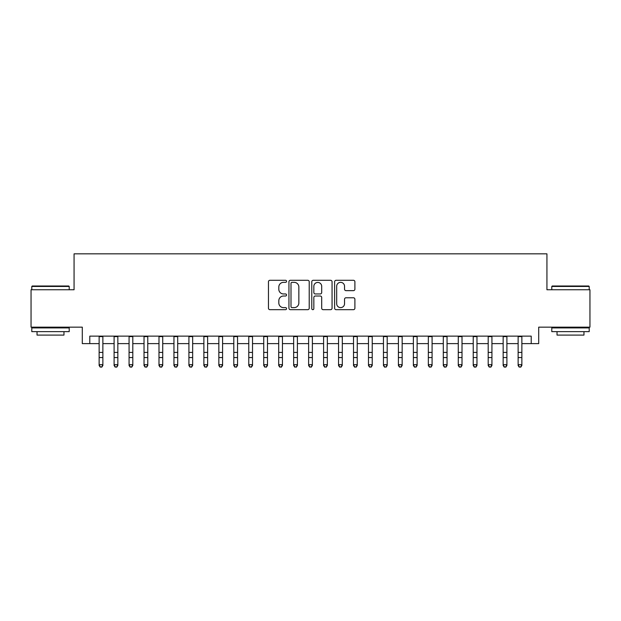 <?xml version="1.0" encoding="UTF-8"?>
<svg xmlns="http://www.w3.org/2000/svg" width="621" height="621" viewBox="0 0 621 621"><rect width="100%" height="100%" fill="white"/><g stroke="black" fill="none" stroke-linecap="round" stroke-linejoin="round"><path stroke-width="0.93" d="M286.56 281.329A1.025 1.025 0 0 0 285.528 280.296L269.925 280.296A1.467 1.467 0 0 0 268.458 281.771L268.458 308.21A1.467 1.467 0 0 0 269.925 309.677L285.528 309.677A1.025 1.025 0 0 0 286.56 308.645A1.025 1.025 0 0 0 285.528 307.62L283.51 307.62A4.696 4.696 0 0 1 278.813 302.916L278.813 300.719A4.696 4.696 0 0 1 283.51 296.015L285.528 296.015A1.025 1.025 0 0 0 286.56 294.991A1.025 1.025 0 0 0 285.528 293.958L283.51 293.958A4.696 4.696 0 0 1 278.813 289.262L278.813 287.057A4.696 4.696 0 0 1 283.51 282.353L285.528 282.353A1.025 1.025 0 0 0 286.56 281.329M353.427 290.651A1.467 1.467 0 0 0 354.894 289.184L354.894 281.771A1.467 1.467 0 0 0 353.427 280.296L336.093 280.296A1.467 1.467 0 0 0 334.626 281.771L334.626 308.21A1.467 1.467 0 0 0 336.093 309.677L353.427 309.677A1.467 1.467 0 0 0 354.894 308.21L354.894 299.244A1.467 1.467 0 0 0 353.427 297.777L346.006 297.777A1.467 1.467 0 0 0 344.539 299.244L344.539 303.692A3.928 3.928 0 0 1 340.611 307.62A3.928 3.928 0 0 1 336.683 303.692L336.683 286.281A3.928 3.928 0 0 1 340.611 282.353A3.928 3.928 0 0 1 344.539 286.281L344.539 289.184A1.467 1.467 0 0 0 346.006 290.651L353.427 290.651M89.781 343.623L89.781 336.14L531.219 336.14L531.219 343.623L538.702 343.623L538.702 327.158L589.95 327.158L589.95 289.751L546.93 289.751L546.93 253.834L74.07 253.834L74.07 289.751L31.05 289.751L31.05 327.158L82.298 327.158L82.298 343.623L99.135 343.623M309.211 281.771A1.467 1.467 0 0 0 307.744 280.296L290.411 280.296A1.467 1.467 0 0 0 288.944 281.771L288.944 308.21A1.467 1.467 0 0 0 290.411 309.677L307.744 309.677A1.467 1.467 0 0 0 309.211 308.21L309.211 281.771M313.256 280.296L330.589 280.296A1.467 1.467 0 0 1 332.056 281.771L332.056 308.21A1.467 1.467 0 0 1 330.589 309.677L323.168 309.677A1.467 1.467 0 0 1 321.701 308.21L321.701 297.482A1.467 1.467 0 0 0 320.234 296.015L315.313 296.015A1.467 1.467 0 0 0 313.838 297.482L313.838 308.645A1.025 1.025 0 0 1 312.813 309.677A1.025 1.025 0 0 1 311.789 308.645L311.789 281.771A1.467 1.467 0 0 1 313.256 280.296M102.876 343.623L114.101 343.623M117.843 343.623L129.067 343.623M132.801 343.623L144.025 343.623M147.767 343.623L158.992 343.623M162.733 343.623L173.958 343.623M177.699 343.623L188.916 343.623M192.657 343.623L203.882 343.623M207.624 343.623L218.848 343.623M222.59 343.623L233.806 343.623M237.548 343.623L248.773 343.623M252.514 343.623L263.739 343.623M267.48 343.623L278.705 343.623M282.446 343.623L293.663 343.623M297.405 343.623L308.629 343.623M312.371 343.623L323.595 343.623M327.337 343.623L338.554 343.623M342.295 343.623L353.52 343.623M357.261 343.623L368.486 343.623M372.227 343.623L383.452 343.623M387.194 343.623L398.41 343.623M402.152 343.623L413.376 343.623M417.118 343.623L428.343 343.623M432.084 343.623L443.301 343.623M447.042 343.623L458.267 343.623M462.008 343.623L473.233 343.623M476.975 343.623L488.199 343.623M491.933 343.623L503.157 343.623M506.899 343.623L518.124 343.623M521.865 343.623L531.219 343.623M292.033 282.353A1.025 1.025 0 0 0 291.001 283.386L291.001 306.588A1.025 1.025 0 0 0 292.033 307.62L294.16 307.62A4.696 4.696 0 0 0 298.856 302.916L298.856 287.057A4.696 4.696 0 0 0 294.16 282.353L292.033 282.353M321.701 286.359A3.928 3.928 0 0 0 317.773 282.431A3.928 3.928 0 0 0 313.838 286.359L313.838 292.491A1.467 1.467 0 0 0 315.313 293.958L320.234 293.958A1.467 1.467 0 0 0 321.701 292.491L321.701 286.359M102.876 336.14L102.876 365.513L101.751 367.166L100.26 366.832L101.751 367.166M99.135 336.14L99.135 364.682L102.876 364.682L101.751 366.832M100.26 367.166L99.135 365.513L99.135 364.682L100.26 366.832M32.245 286.009L68.76 286.009L69.21 286.46L31.795 286.46L32.245 286.009M50.503 331.645L31.795 331.645L31.795 327.911L69.21 327.911L69.21 331.645L50.503 331.645M63.971 331.645L63.971 335.092L37.035 335.092L37.035 331.645M552.24 286.009L588.755 286.009L589.205 286.46L551.79 286.46L552.24 286.009M570.497 331.645L551.79 331.645L551.79 327.911L589.205 327.911L589.205 331.645L570.497 331.645M583.965 331.645L583.965 335.092L557.029 335.092L557.029 331.645M117.843 336.14L117.843 365.513L116.717 367.166L115.219 366.832L116.717 367.166M114.101 336.14L114.101 364.682L117.843 364.682L116.717 366.832M115.219 367.166L114.101 365.513L114.101 364.682L115.219 366.832M132.801 336.14L132.801 365.513L131.683 367.166L130.185 366.832L131.683 367.166M129.067 336.14L129.067 364.682L132.801 364.682L131.683 366.832M130.185 367.166L129.067 365.513L129.067 364.682L130.185 366.832M147.767 336.14L147.767 365.513L146.649 367.166L145.151 366.832L146.649 367.166M144.025 336.14L144.025 364.682L147.767 364.682L146.649 366.832M145.151 367.166L144.025 365.513L144.025 364.682L145.151 366.832M162.733 336.14L162.733 365.513L161.607 367.166L160.117 366.832L161.607 367.166M158.992 336.14L158.992 364.682L162.733 364.682L161.607 366.832M160.117 367.166L158.992 365.513L158.992 364.682L160.117 366.832M177.699 336.14L177.699 365.513L176.574 367.166L175.075 366.832L176.574 367.166M173.958 336.14L173.958 364.682L177.699 364.682L176.574 366.832M175.075 367.166L173.958 365.513L173.958 364.682L175.075 366.832M192.657 336.14L192.657 365.513L191.54 367.166L190.042 366.832L191.54 367.166M188.916 336.14L188.916 364.682L192.657 364.682L191.54 366.832M190.042 367.166L188.916 365.513L188.916 364.682L190.042 366.832M207.624 336.14L207.624 365.513L206.498 367.166L205.008 366.832L206.498 367.166M203.882 336.14L203.882 364.682L207.624 364.682L206.498 366.832M205.008 367.166L203.882 365.513L203.882 364.682L205.008 366.832M222.59 336.14L222.59 365.513L221.464 367.166L219.966 366.832L221.464 367.166M218.848 336.14L218.848 364.682L222.59 364.682L221.464 366.832M219.966 367.166L218.848 365.513L218.848 364.682L219.966 366.832M237.548 336.14L237.548 365.513L236.43 367.166L234.932 366.832L236.43 367.166M233.806 336.14L233.806 364.682L237.548 364.682L236.43 366.832M234.932 367.166L233.806 365.513L233.806 364.682L234.932 366.832M252.514 336.14L252.514 365.513L251.396 367.166L249.898 366.832L251.396 367.166M248.773 336.14L248.773 364.682L252.514 364.682L251.396 366.832M249.898 367.166L248.773 365.513L248.773 364.682L249.898 366.832M267.48 336.14L267.48 365.513L266.355 367.166L264.856 366.832L266.355 367.166M263.739 336.14L263.739 364.682L267.48 364.682L266.355 366.832M264.856 367.166L263.739 365.513L263.739 364.682L264.856 366.832M282.446 336.14L282.446 365.513L281.321 367.166L279.823 366.832L281.321 367.166M278.705 336.14L278.705 364.682L282.446 364.682L281.321 366.832M279.823 367.166L278.705 365.513L278.705 364.682L279.823 366.832M297.405 336.14L297.405 365.513L296.287 367.166L294.789 366.832L296.287 367.166M293.663 336.14L293.663 364.682L297.405 364.682L296.287 366.832M294.789 367.166L293.663 365.513L293.663 364.682L294.789 366.832M312.371 336.14L312.371 365.513L311.245 367.166L309.755 366.832L311.245 367.166M308.629 336.14L308.629 364.682L312.371 364.682L311.245 366.832M309.755 367.166L308.629 365.513L308.629 364.682L309.755 366.832M327.337 336.14L327.337 365.513L326.211 367.166L324.713 366.832L326.211 367.166M323.595 336.14L323.595 364.682L327.337 364.682L326.211 366.832M324.713 367.166L323.595 365.513L323.595 364.682L324.713 366.832M342.295 336.14L342.295 365.513L341.177 367.166L339.679 366.832L341.177 367.166M338.554 336.14L338.554 364.682L342.295 364.682L341.177 366.832M339.679 367.166L338.554 365.513L338.554 364.682L339.679 366.832M357.261 336.14L357.261 365.513L356.144 367.166L354.645 366.832L356.144 367.166M353.52 336.14L353.52 364.682L357.261 364.682L356.144 366.832M354.645 367.166L353.52 365.513L353.52 364.682L354.645 366.832M372.227 336.14L372.227 365.513L371.102 367.166L369.604 366.832L371.102 367.166M368.486 336.14L368.486 364.682L372.227 364.682L371.102 366.832M369.604 367.166L368.486 365.513L368.486 364.682L369.604 366.832M387.194 336.14L387.194 365.513L386.068 367.166L384.57 366.832L386.068 367.166M383.452 336.14L383.452 364.682L387.194 364.682L386.068 366.832M384.57 367.166L383.452 365.513L383.452 364.682L384.57 366.832M402.152 336.14L402.152 365.513L401.034 367.166L399.536 366.832L401.034 367.166M398.41 336.14L398.41 364.682L402.152 364.682L401.034 366.832M399.536 367.166L398.41 365.513L398.41 364.682L399.536 366.832M417.118 336.14L417.118 365.513L415.992 367.166L414.502 366.832L415.992 367.166M413.376 336.14L413.376 364.682L417.118 364.682L415.992 366.832M414.502 367.166L413.376 365.513L413.376 364.682L414.502 366.832M432.084 336.14L432.084 365.513L430.958 367.166L429.46 366.832L430.958 367.166M428.343 336.14L428.343 364.682L432.084 364.682L430.958 366.832M429.46 367.166L428.343 365.513L428.343 364.682L429.46 366.832M447.042 336.14L447.042 365.513L445.925 367.166L444.426 366.832L445.925 367.166M443.301 336.14L443.301 364.682L447.042 364.682L445.925 366.832M444.426 367.166L443.301 365.513L443.301 364.682L444.426 366.832M462.008 336.14L462.008 365.513L460.883 367.166L459.393 366.832L460.883 367.166M458.267 336.14L458.267 364.682L462.008 364.682L460.883 366.832M459.393 367.166L458.267 365.513L458.267 364.682L459.393 366.832M476.975 336.14L476.975 365.513L475.849 367.166L474.351 366.832L475.849 367.166M473.233 336.14L473.233 364.682L476.975 364.682L475.849 366.832M474.351 367.166L473.233 365.513L473.233 364.682L474.351 366.832M491.933 336.14L491.933 365.513L490.815 367.166L489.317 366.832L490.815 367.166M488.199 336.14L488.199 364.682L491.933 364.682L490.815 366.832M489.317 367.166L488.199 365.513L488.199 364.682L489.317 366.832M506.899 336.14L506.899 365.513L505.781 367.166L504.283 366.832L505.781 367.166M503.157 336.14L503.157 364.682L506.899 364.682L505.781 366.832M504.283 367.166L503.157 365.513L503.157 364.682L504.283 366.832M521.865 336.14L521.865 365.513L520.74 367.166L519.249 366.832L520.74 367.166M518.124 336.14L518.124 364.682L521.865 364.682L520.74 366.832M519.249 367.166L518.124 365.513L518.124 364.682L519.249 366.832M102.876 352.418L99.135 352.418M102.876 357.556L99.135 357.556M102.876 336.621L99.135 336.621M117.843 352.418L114.101 352.418M117.843 357.556L114.101 357.556M117.843 336.621L114.101 336.621M132.801 352.418L129.067 352.418M132.801 357.556L129.067 357.556M132.801 336.621L129.067 336.621M147.767 352.418L144.025 352.418M147.767 357.556L144.025 357.556M147.767 336.621L144.025 336.621M162.733 352.418L158.992 352.418M162.733 357.556L158.992 357.556M162.733 336.621L158.992 336.621M177.699 352.418L173.958 352.418M177.699 357.556L173.958 357.556M177.699 336.621L173.958 336.621M192.657 352.418L188.916 352.418M192.657 357.556L188.916 357.556M192.657 336.621L188.916 336.621M207.624 352.418L203.882 352.418M207.624 357.556L203.882 357.556M207.624 336.621L203.882 336.621M222.59 352.418L218.848 352.418M222.59 357.556L218.848 357.556M222.59 336.621L218.848 336.621M237.548 352.418L233.806 352.418M237.548 357.556L233.806 357.556M237.548 336.621L233.806 336.621M252.514 352.418L248.773 352.418M252.514 357.556L248.773 357.556M252.514 336.621L248.773 336.621M267.48 352.418L263.739 352.418M267.48 357.556L263.739 357.556M267.48 336.621L263.739 336.621M282.446 352.418L278.705 352.418M282.446 357.556L278.705 357.556M282.446 336.621L278.705 336.621M297.405 352.418L293.663 352.418M297.405 357.556L293.663 357.556M297.405 336.621L293.663 336.621M312.371 352.418L308.629 352.418M312.371 357.556L308.629 357.556M312.371 336.621L308.629 336.621M327.337 352.418L323.595 352.418M327.337 357.556L323.595 357.556M327.337 336.621L323.595 336.621M342.295 352.418L338.554 352.418M342.295 357.556L338.554 357.556M342.295 336.621L338.554 336.621M357.261 352.418L353.52 352.418M357.261 357.556L353.52 357.556M357.261 336.621L353.52 336.621M372.227 352.418L368.486 352.418M372.227 357.556L368.486 357.556M372.227 336.621L368.486 336.621M387.194 352.418L383.452 352.418M387.194 357.556L383.452 357.556M387.194 336.621L383.452 336.621M402.152 352.418L398.41 352.418M402.152 357.556L398.41 357.556M402.152 336.621L398.41 336.621M417.118 352.418L413.376 352.418M417.118 357.556L413.376 357.556M417.118 336.621L413.376 336.621M432.084 352.418L428.343 352.418M432.084 357.556L428.343 357.556M432.084 336.621L428.343 336.621M447.042 352.418L443.301 352.418M447.042 357.556L443.301 357.556M447.042 336.621L443.301 336.621M462.008 352.418L458.267 352.418M462.008 357.556L458.267 357.556M462.008 336.621L458.267 336.621M476.975 352.418L473.233 352.418M476.975 357.556L473.233 357.556M476.975 336.621L473.233 336.621M491.933 352.418L488.199 352.418M491.933 357.556L488.199 357.556M491.933 336.621L488.199 336.621M506.899 352.418L503.157 352.418M506.899 357.556L503.157 357.556M506.899 336.621L503.157 336.621M521.865 352.418L518.124 352.418M521.865 357.556L518.124 357.556M521.865 336.621L518.124 336.621M31.795 289.751L31.795 286.46M40.326 327.911L40.326 327.158M60.679 327.911L60.679 327.158M69.21 289.751L69.21 286.46M551.79 289.751L551.79 286.46M560.321 327.911L560.321 327.158M580.674 327.911L580.674 327.158M589.205 289.751L589.205 286.46"/></g></svg>
